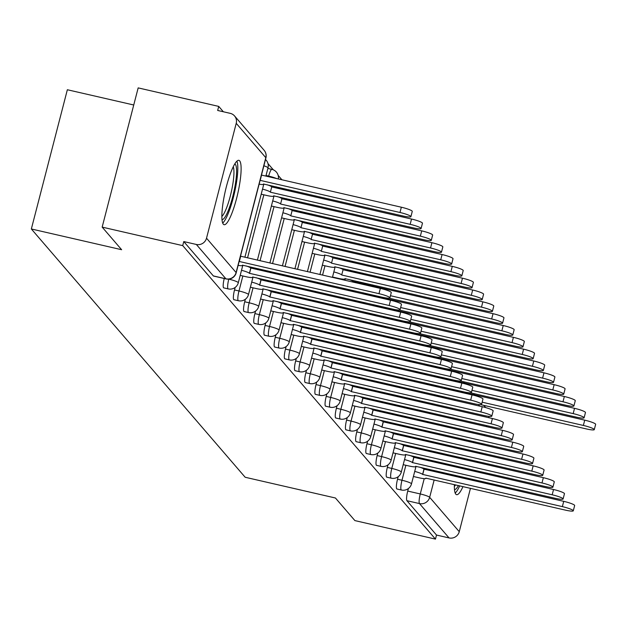 <?xml version="1.0" encoding="UTF-8"?>
<svg xmlns="http://www.w3.org/2000/svg" width="627" height="627" viewBox="0 0 627 627"><rect width="100%" height="100%" fill="white"/><g stroke="black" fill="none" stroke-linecap="round" stroke-linejoin="round"><path stroke-width="0.94" d="M398.184 476.716L397.534 479.232A8.464 1.63 102.9 0 0 396.734 488.864A8.464 1.63 102.9 0 0 396.938 488.997A8.464 1.63 102.9 0 0 397.181 488.974M387.995 464.881L387.345 467.405A8.464 1.63 102.9 0 0 386.553 477.037A8.464 1.63 102.9 0 0 386.757 477.171A8.464 1.63 102.9 0 0 386.992 477.139M377.807 453.055L377.156 455.57A8.464 1.63 102.9 0 0 376.365 465.21A8.464 1.63 102.9 0 0 376.568 465.336A8.464 1.63 102.9 0 0 376.803 465.312M367.618 441.22L366.967 443.744A8.464 1.63 102.9 0 0 366.176 453.376A8.464 1.63 102.9 0 0 366.38 453.509A8.464 1.63 102.9 0 0 366.623 453.478M357.429 429.393L356.779 431.909A8.464 1.63 102.9 0 0 355.987 441.549A8.464 1.63 102.9 0 0 356.191 441.682A8.464 1.63 102.9 0 0 356.434 441.651M347.24 417.558L346.59 420.082A8.464 1.63 102.9 0 0 345.798 429.714A8.464 1.63 102.9 0 0 346.002 429.848A8.464 1.63 102.9 0 0 346.245 429.816M337.052 405.732L336.401 408.248A8.464 1.63 102.9 0 0 335.61 417.888A8.464 1.63 102.9 0 0 335.813 418.021A8.464 1.63 102.9 0 0 336.056 417.99M326.871 393.905L326.212 396.421A8.464 1.63 102.9 0 0 325.421 406.053A8.464 1.63 102.9 0 0 325.625 406.186A8.464 1.63 102.9 0 0 325.868 406.155M316.682 382.07L316.032 384.586A8.464 1.63 102.9 0 0 315.232 394.226A8.464 1.63 102.9 0 0 315.436 394.359A8.464 1.63 102.9 0 0 315.679 394.328M306.493 370.243L305.843 372.759A8.464 1.63 102.9 0 0 305.043 382.392A8.464 1.63 102.9 0 0 305.247 382.525A8.464 1.63 102.9 0 0 305.49 382.494M296.305 358.409L295.654 360.933A8.464 1.63 102.9 0 0 294.862 370.565A8.464 1.63 102.9 0 0 295.066 370.698A8.464 1.63 102.9 0 0 295.301 370.667M286.116 346.582L285.465 349.098A8.464 1.63 102.9 0 0 284.674 358.73A8.464 1.63 102.9 0 0 284.877 358.863A8.464 1.63 102.9 0 0 285.113 358.832M275.927 334.747L275.277 337.271A8.464 1.63 102.9 0 0 274.485 346.903A8.464 1.63 102.9 0 0 274.689 347.037A8.464 1.63 102.9 0 0 274.924 347.005M265.738 322.921L265.088 325.437A8.464 1.63 102.9 0 0 264.296 335.069A8.464 1.63 102.9 0 0 264.5 335.202A8.464 1.63 102.9 0 0 264.743 335.171M255.55 311.086L254.899 313.61A8.464 1.63 102.9 0 0 254.107 323.242A8.464 1.63 102.9 0 0 254.311 323.375A8.464 1.63 102.9 0 0 254.554 323.344M245.361 299.259L244.71 301.775A8.464 1.63 102.9 0 0 243.919 311.415A8.464 1.63 102.9 0 0 244.122 311.541A8.464 1.63 102.9 0 0 244.365 311.517M235.18 287.425L234.522 289.948A8.464 1.63 102.9 0 0 233.73 299.581A8.464 1.63 102.9 0 0 233.934 299.714A8.464 1.63 102.9 0 0 234.177 299.682M224.239 278.506A8.464 1.63 102.9 0 0 223.541 287.754A8.464 1.63 102.9 0 0 223.745 287.879A8.464 1.63 102.9 0 0 223.988 287.856M239.679 160.849A33.019 6.348 102.9 0 0 238.887 160.332A33.019 6.348 102.9 0 0 225.838 188.837A33.019 6.348 102.9 0 0 223.306 224.168A33.019 6.348 102.9 0 0 224.098 224.685A33.019 6.348 102.9 0 0 237.147 196.188A33.019 6.348 102.9 0 0 239.679 160.849M469.427 431.125A33.019 6.348 102.9 0 0 468.588 432.034M464.505 439.488A33.019 6.348 102.9 0 0 464.09 440.491M461.292 448.234A33.019 6.348 102.9 0 0 460.97 449.261M458.745 457.138A33.019 6.348 102.9 0 0 458.486 458.18M456.707 466.159A33.019 6.348 102.9 0 0 456.503 467.217M455.186 475.297A33.019 6.348 102.9 0 0 455.045 476.371M454.371 484.6A33.019 6.348 102.9 0 0 455.798 494.147A33.019 6.348 102.9 0 0 456.589 494.664A33.019 6.348 102.9 0 0 462.985 486.583M444.919 369.06L444.371 368.417M434.73 357.225L434.182 356.591M424.542 345.399L423.993 344.756M414.353 333.564L413.804 332.929M404.164 321.737L403.616 321.095M393.983 309.91L393.427 309.268M383.795 298.076L383.238 297.433M373.606 286.249L372.422 284.877M363.417 274.414L362.234 273.043M353.228 262.588L352.045 261.216M343.04 250.753L341.856 249.381M332.851 238.926L331.667 237.555M322.662 227.092L321.486 225.72M312.473 215.265L311.298 213.893M302.292 203.43L301.109 202.059M292.104 191.603L290.92 190.232M281.915 179.769L278.169 175.427M273.372 169.854L267.98 163.592M223.345 111.763L218.729 106.402L217.679 110.462L230.227 113.346A8.464 8.229 -40.7 0 1 236.222 123.323L206.518 238.189L236.105 272.549L265.809 157.675L236.222 123.323M133.747 104.999L67.355 89.747L31.35 228.973L121.622 249.711L102.162 227.115L182.723 245.627L435.459 539.11L354.898 520.598L335.437 498.003L245.165 477.257L31.35 228.973M102.162 227.115L138.167 87.89L218.729 106.402M465.971 478.879A33.019 6.348 102.9 0 0 466.316 477.86M468.659 470.007A33.019 6.348 102.9 0 0 468.933 468.972M470.814 461.017A33.019 6.348 102.9 0 0 471.034 459.967M472.476 451.91A33.019 6.348 102.9 0 0 472.633 450.844M473.495 442.654A33.019 6.348 102.9 0 0 473.557 441.565M473.134 433.077A33.019 6.348 102.9 0 0 472.782 431.893M470.469 488.3L459.254 531.68A8.464 8.229 139.3 0 1 449.057 537.935L436.51 535.05L406.923 500.699A8.464 1.63 -77.1 0 1 407.722 491.066L408.373 488.543M489.06 416.391A8.464 8.229 139.3 0 1 488.966 416.806L488.739 417.684M486.685 425.6L486.419 426.642M484.373 434.558L484.099 435.6M482.053 443.516L481.787 444.559M479.741 452.475L479.467 453.517M477.421 461.433L477.155 462.467M475.109 470.391L474.835 471.426M472.789 479.349L472.523 480.384M436.51 535.05L435.459 539.11M226.371 278.897A8.464 1.63 -77.1 0 1 226.112 278.937A8.464 1.63 -77.1 0 1 225.908 278.803L196.322 244.452L183.774 241.567L182.723 245.627M196.322 244.452A8.464 8.229 -40.7 0 0 206.518 238.189M183.774 241.567L213.352 275.919A8.464 1.63 102.9 0 0 213.556 276.052A8.464 1.63 102.9 0 0 213.799 276.021M238.127 265.346A8.464 1.16 -165.5 0 0 242.524 265.44A8.464 1.16 -165.5 0 0 242.422 265.182L381.984 297.159A9.734 1.34 -165.5 0 0 389.908 297.856A9.734 1.34 -165.5 0 0 378.982 293.671L239.224 261.467A8.464 1.16 -165.5 0 0 239.153 261.396M240.517 256.114A8.464 1.16 14.5 0 1 240.588 256.192L380.346 288.396A9.734 1.34 14.5 0 1 391.272 292.574L389.908 297.856M239.318 261.577L240.682 256.302M261.514 174.933A8.464 1.16 14.5 0 1 261.577 175.011L260.213 180.286A8.464 1.16 -165.5 0 0 260.15 180.215M259.123 184.166A8.464 1.16 -165.5 0 0 263.512 184.26A8.464 1.16 -165.5 0 0 263.418 184.001L402.981 215.978A9.734 1.34 -165.5 0 0 410.904 216.676A9.734 1.34 -165.5 0 0 399.979 212.49L260.315 180.396M261.678 175.121L401.343 207.216A9.734 1.34 14.5 0 1 412.268 211.393L410.904 216.676M240.204 275.378L245.815 276.672A8.464 1.16 -165.5 0 0 252.705 277.275A8.464 1.16 -165.5 0 0 252.61 277.016L392.173 308.993A9.734 1.34 -165.5 0 0 400.097 309.683A9.734 1.34 -165.5 0 0 389.171 305.506L249.405 273.294A8.464 1.16 -165.5 0 0 241.52 270.292M246.113 265.942A8.464 1.16 14.5 0 1 250.776 268.019L390.535 300.223A9.734 1.34 14.5 0 1 401.46 304.408L400.097 309.683M249.507 273.411L250.871 268.137M250.392 287.213L256.004 288.498A8.464 1.16 -165.5 0 0 262.893 289.102A8.464 1.16 -165.5 0 0 262.799 288.843L402.362 320.82A9.734 1.34 -165.5 0 0 410.285 321.518A9.734 1.34 -165.5 0 0 399.36 317.333L259.594 285.128A8.464 1.16 -165.5 0 0 251.709 282.119M256.294 277.769A8.464 1.16 14.5 0 1 260.957 279.854L400.724 312.058A9.734 1.34 14.5 0 1 411.649 316.235L410.285 321.518M259.696 285.238L261.059 279.963M234.788 163.96A28.568 5.494 -77.1 0 1 235.83 180.999A28.568 5.494 -77.1 0 1 228.526 209.896A28.568 5.494 -77.1 0 1 221.989 219.638M221.848 216.448A26.452 5.087 102.9 0 0 226.488 208.093A26.452 5.087 102.9 0 0 233.268 166.766M222.687 223.071A32.808 6.309 102.9 0 0 228.573 212.584A32.808 6.309 102.9 0 0 236.912 161.178M469.09 440.538A28.568 5.494 -77.1 0 1 469.09 441.643M468.463 449.888A28.568 5.494 -77.1 0 1 468.33 450.954M466.958 459.027A28.568 5.494 -77.1 0 1 466.739 460.077M464.85 468.032A28.568 5.494 -77.1 0 1 464.568 469.067M462.13 476.896A28.568 5.494 -77.1 0 1 461.77 477.915M459.262 477.335A26.452 5.087 102.9 0 0 459.638 476.324M462.138 468.51A26.452 5.087 102.9 0 0 462.42 467.476M464.317 459.52A26.452 5.087 102.9 0 0 464.529 458.47M465.861 450.39A26.452 5.087 102.9 0 0 465.986 449.316M466.433 441.032A26.452 5.087 102.9 0 0 466.37 439.911M455.178 493.049A32.808 6.309 102.9 0 0 459.693 485.823M462.687 478.127A32.808 6.309 102.9 0 0 463.032 477.108M465.375 469.255A32.808 6.309 102.9 0 0 465.657 468.22M467.538 460.265A32.808 6.309 102.9 0 0 467.758 459.215M469.192 451.15A32.808 6.309 102.9 0 0 469.349 450.084M470.203 441.894A32.808 6.309 102.9 0 0 470.266 440.812M469.788 432.309A32.808 6.309 102.9 0 0 469.404 431.149M458.431 485.533A28.568 5.494 -77.1 0 1 454.481 489.609M454.34 486.427A26.452 5.087 102.9 0 0 455.617 484.89M267.102 184.761A8.464 1.16 14.5 0 1 271.765 186.838L270.402 192.113A8.464 1.16 -165.5 0 0 262.517 189.111M261.2 194.198L266.812 195.491A8.464 1.16 -165.5 0 0 273.701 196.094A8.464 1.16 -165.5 0 0 273.607 195.836L413.169 227.813A9.734 1.34 -165.5 0 0 421.093 228.502A9.734 1.34 -165.5 0 0 410.16 224.325L270.503 192.23M271.867 186.956L411.531 219.042A9.734 1.34 14.5 0 1 422.457 223.228L421.093 228.502M277.291 196.588A8.464 1.16 14.5 0 1 281.954 198.673L280.59 203.947A8.464 1.16 -165.5 0 0 272.706 200.938M271.389 206.032L277.001 207.318A8.464 1.16 -165.5 0 0 283.89 207.921A8.464 1.16 -165.5 0 0 283.788 207.662L423.358 239.639A9.734 1.34 -165.5 0 0 431.282 240.337A9.734 1.34 -165.5 0 0 420.349 236.152L280.692 204.057M282.056 198.783L421.72 230.877A9.734 1.34 14.5 0 1 432.646 235.054L431.282 240.337M260.581 299.04L266.193 300.333A8.464 1.16 -165.5 0 0 273.082 300.936A8.464 1.16 -165.5 0 0 272.988 300.67L412.55 332.655A9.734 1.34 -165.5 0 0 420.474 333.345A9.734 1.34 -165.5 0 0 409.549 329.167L269.782 296.955A8.464 1.16 -165.5 0 0 261.898 293.953M266.483 289.603A8.464 1.16 14.5 0 1 271.146 291.68L410.912 323.885A9.734 1.34 14.5 0 1 421.838 328.07L420.474 333.345M269.884 297.073L271.248 291.798M270.77 310.867L276.382 312.16A8.464 1.16 -165.5 0 0 283.271 312.763A8.464 1.16 -165.5 0 0 283.169 312.505L422.739 344.482A9.734 1.34 -165.5 0 0 430.663 345.179A9.734 1.34 -165.5 0 0 419.729 340.994L279.971 308.79A8.464 1.16 -165.5 0 0 272.087 305.78M276.672 301.43A8.464 1.16 14.5 0 1 281.335 303.515L421.101 335.719A9.734 1.34 14.5 0 1 432.027 339.897L430.663 345.179M280.073 308.899L281.437 303.625M280.959 322.701L286.57 323.994A8.464 1.16 -165.5 0 0 293.46 324.59A8.464 1.16 -165.5 0 0 293.358 324.331L432.928 356.316A9.734 1.34 -165.5 0 0 440.852 357.006A9.734 1.34 -165.5 0 0 429.918 352.829L290.16 320.616A8.464 1.16 -165.5 0 0 282.275 317.607M286.86 313.257A8.464 1.16 14.5 0 1 291.524 315.342L431.282 347.546A9.734 1.34 14.5 0 1 442.215 351.731L440.852 357.006M290.262 320.734L291.626 315.459M287.479 208.423A8.464 1.16 14.5 0 1 292.143 210.5L290.779 215.774A8.464 1.16 -165.5 0 0 282.895 212.772M281.578 217.859L287.19 219.152A8.464 1.16 -165.5 0 0 294.079 219.756A8.464 1.16 -165.5 0 0 293.977 219.489L433.547 251.474A9.734 1.34 -165.5 0 0 441.471 252.164A9.734 1.34 -165.5 0 0 430.537 247.986L290.881 215.892M292.245 210.617L431.901 242.704A9.734 1.34 14.5 0 1 442.834 246.889L441.471 252.164M297.668 220.249A8.464 1.16 14.5 0 1 302.332 222.334L300.968 227.609A8.464 1.16 -165.5 0 0 293.083 224.599M291.767 229.686L297.378 230.979A8.464 1.16 -165.5 0 0 304.267 231.582A8.464 1.16 -165.5 0 0 304.166 231.324L443.728 263.301A9.734 1.34 -165.5 0 0 451.652 263.998A9.734 1.34 -165.5 0 0 440.726 259.813L301.062 227.719M302.433 222.444L442.09 254.538A9.734 1.34 14.5 0 1 453.023 258.716L451.652 263.998M307.857 232.076A8.464 1.16 14.5 0 1 312.52 234.161L311.157 239.436A8.464 1.16 -165.5 0 0 303.264 236.426M301.948 241.52L307.567 242.814A8.464 1.16 -165.5 0 0 314.456 243.409A8.464 1.16 -165.5 0 0 314.354 243.151L453.917 275.135A9.734 1.34 -165.5 0 0 461.84 275.825A9.734 1.34 -165.5 0 0 450.915 271.648L311.251 239.553M312.614 234.279L452.279 266.365A9.734 1.34 14.5 0 1 463.204 270.55L461.84 275.825M291.147 334.528L296.759 335.821A8.464 1.16 -165.5 0 0 303.648 336.425A8.464 1.16 -165.5 0 0 303.546 336.166L443.109 368.143A9.734 1.34 -165.5 0 0 451.032 368.841A9.734 1.34 -165.5 0 0 440.107 364.655L300.349 332.451A8.464 1.16 -165.5 0 0 292.464 329.441M297.049 325.092A8.464 1.16 14.5 0 1 301.712 327.169L441.471 359.381A9.734 1.34 14.5 0 1 452.404 363.558L451.032 368.841M300.443 332.561L301.814 327.286M318.046 243.911A8.464 1.16 14.5 0 1 322.709 245.988L321.345 251.27A8.464 1.16 -165.5 0 0 313.453 248.261M312.136 253.347L317.756 254.64A8.464 1.16 -165.5 0 0 324.645 255.244A8.464 1.16 -165.5 0 0 324.543 254.985L464.105 286.962A9.734 1.34 -165.5 0 0 472.029 287.66A9.734 1.34 -165.5 0 0 461.104 283.475L321.439 251.38M322.803 246.105L462.467 278.2A9.734 1.34 14.5 0 1 473.393 282.377L472.029 287.66M301.328 346.363L306.948 347.648A8.464 1.16 -165.5 0 0 313.837 348.251A8.464 1.16 -165.5 0 0 313.735 347.993L453.297 379.978A9.734 1.34 -165.5 0 0 461.221 380.667A9.734 1.34 -165.5 0 0 450.296 376.482L310.537 344.278A8.464 1.16 -165.5 0 0 302.645 341.268M307.238 336.918A8.464 1.16 14.5 0 1 311.901 339.003L451.659 371.208A9.734 1.34 14.5 0 1 462.585 375.393L461.221 380.667M310.631 344.395L311.995 339.113M328.234 255.738A8.464 1.16 14.5 0 1 332.898 257.822L331.534 263.097A8.464 1.16 -165.5 0 0 323.642 260.087M322.325 265.182L327.945 266.467A8.464 1.16 -165.5 0 0 334.834 267.071A8.464 1.16 -165.5 0 0 334.732 266.812L474.294 298.797A9.734 1.34 -165.5 0 0 482.218 299.487A9.734 1.34 -165.5 0 0 471.292 295.301L331.628 263.215M332.992 257.932L472.656 290.027A9.734 1.34 14.5 0 1 483.582 294.212L482.218 299.487M311.517 358.189L317.137 359.483A8.464 1.16 -165.5 0 0 324.026 360.086A8.464 1.16 -165.5 0 0 323.924 359.827L463.486 391.804A9.734 1.34 -165.5 0 0 471.41 392.494A9.734 1.34 -165.5 0 0 460.484 388.317L320.726 356.112A8.464 1.16 -165.5 0 0 312.834 353.103M317.427 348.753A8.464 1.16 14.5 0 1 322.09 350.83L461.848 383.042A9.734 1.34 14.5 0 1 472.774 387.22L471.41 392.494M320.82 356.222L322.184 350.948M338.423 267.572A8.464 1.16 14.5 0 1 343.087 269.649L341.715 274.932A8.464 1.16 -165.5 0 0 333.83 271.922M332.514 277.009L338.125 278.302A8.464 1.16 -165.5 0 0 345.015 278.905A8.464 1.16 -165.5 0 0 344.921 278.647L484.483 310.624A9.734 1.34 -165.5 0 0 492.407 311.313A9.734 1.34 -165.5 0 0 481.481 307.136L341.817 275.041M343.181 269.767L482.845 301.861A9.734 1.34 14.5 0 1 493.77 306.039L492.407 311.313M321.706 370.024L327.325 371.309A8.464 1.16 -165.5 0 0 334.215 371.913A8.464 1.16 -165.5 0 0 334.113 371.654L473.675 403.631A9.734 1.34 -165.5 0 0 481.599 404.329A9.734 1.34 -165.5 0 0 470.673 400.144L330.915 367.939A8.464 1.16 -165.5 0 0 323.023 364.93M327.615 360.58A8.464 1.16 14.5 0 1 332.279 362.665L472.037 394.869A9.734 1.34 14.5 0 1 482.962 399.054L481.599 404.329M331.009 368.057L332.373 362.774M348.604 279.399A8.464 1.16 14.5 0 1 353.267 281.484L353.22 282.166M342.703 288.843L348.314 290.129A8.464 1.16 -165.5 0 0 354.913 290.936M388.983 298.17L494.672 322.45A9.734 1.34 -165.5 0 0 502.595 323.148A9.734 1.34 -165.5 0 0 491.67 318.963L390.464 295.709M353.369 281.594L493.034 313.688A9.734 1.34 14.5 0 1 503.959 317.873L502.595 323.148M331.895 381.851L337.506 383.144A8.464 1.16 -165.5 0 0 344.395 383.748A8.464 1.16 -165.5 0 0 344.301 383.489L483.864 415.466A9.734 1.34 -165.5 0 0 491.787 416.156A9.734 1.34 -165.5 0 0 480.862 411.978L341.096 379.774A8.464 1.16 -165.5 0 0 333.211 376.764M337.804 372.414A8.464 1.16 14.5 0 1 342.467 374.491L482.226 406.704A9.734 1.34 14.5 0 1 493.151 410.881L491.787 416.156M341.198 379.884L342.561 374.609M362.547 292.691A8.464 1.16 14.5 0 1 363.456 293.311L363.409 293.992M352.891 300.67L358.503 301.963A8.464 1.16 -165.5 0 0 365.094 302.77M399.172 309.997L504.86 334.285A9.734 1.34 -165.5 0 0 512.784 334.975A9.734 1.34 -165.5 0 0 501.859 330.797L400.653 307.543M363.558 293.428L503.222 325.523A9.734 1.34 14.5 0 1 514.148 329.7L512.784 334.975M342.083 393.685L347.695 394.971A8.464 1.16 -165.5 0 0 354.584 395.574A8.464 1.16 -165.5 0 0 354.49 395.316L494.052 427.293A9.734 1.34 -165.5 0 0 501.976 427.99A9.734 1.34 -165.5 0 0 491.051 423.805L351.285 391.601A8.464 1.16 -165.5 0 0 343.4 388.591M347.985 384.241A8.464 1.16 14.5 0 1 352.656 386.326L492.414 418.53A9.734 1.34 14.5 0 1 503.34 422.716L501.976 427.99M351.386 391.718L352.75 386.436M372.736 304.526A8.464 1.16 14.5 0 1 373.645 305.145L373.598 305.827M363.08 312.505L368.692 313.79A8.464 1.16 -165.5 0 0 375.283 314.597M409.36 321.831L515.049 346.112A9.734 1.34 -165.5 0 0 522.973 346.809A9.734 1.34 -165.5 0 0 512.04 342.624L410.842 319.37M373.747 305.255L513.411 337.35A9.734 1.34 14.5 0 1 524.337 341.535L522.973 346.809M352.272 405.512L357.884 406.805A8.464 1.16 -165.5 0 0 364.773 407.409A8.464 1.16 -165.5 0 0 364.679 407.15L504.241 439.127A9.734 1.34 -165.5 0 0 512.165 439.817A9.734 1.34 -165.5 0 0 501.239 435.64L361.473 403.435A8.464 1.16 -165.5 0 0 353.589 400.426M358.174 396.076A8.464 1.16 14.5 0 1 362.837 398.153L502.603 430.357A9.734 1.34 14.5 0 1 513.529 434.542L512.165 439.817M361.575 403.545L362.939 398.27M382.925 316.353A8.464 1.16 14.5 0 1 383.834 316.972L383.787 317.654M373.269 324.331L378.88 325.625A8.464 1.16 -165.5 0 0 385.472 326.432M419.549 333.658L525.238 357.946A9.734 1.34 -165.5 0 0 533.162 358.636A9.734 1.34 -165.5 0 0 522.228 354.459L421.023 331.205M383.936 317.09L523.592 349.176A9.734 1.34 14.5 0 1 534.525 353.362L533.162 358.636M362.461 417.347L368.073 418.632A8.464 1.16 -165.5 0 0 374.962 419.236A8.464 1.16 -165.5 0 0 374.86 418.977L514.43 450.954A9.734 1.34 -165.5 0 0 522.354 451.652A9.734 1.34 -165.5 0 0 511.42 447.466L371.662 415.262A8.464 1.16 -165.5 0 0 363.778 412.252M368.362 407.903A8.464 1.16 14.5 0 1 373.026 409.987L512.792 442.192A9.734 1.34 14.5 0 1 523.717 446.377L522.354 451.652M371.764 415.38L373.128 410.097M393.113 328.187A8.464 1.16 14.5 0 1 394.022 328.807L393.975 329.488M383.458 336.166L389.069 337.451A8.464 1.16 -165.5 0 0 395.661 338.259M429.738 345.493L535.419 369.773A9.734 1.34 -165.5 0 0 543.343 370.471A9.734 1.34 -165.5 0 0 532.417 366.286L431.211 343.032M394.124 328.916L533.781 361.011A9.734 1.34 14.5 0 1 544.714 365.196L543.343 370.471M372.65 429.174L378.261 430.467A8.464 1.16 -165.5 0 0 385.15 431.07A8.464 1.16 -165.5 0 0 385.049 430.812L524.619 462.789A9.734 1.34 -165.5 0 0 532.542 463.478A9.734 1.34 -165.5 0 0 521.609 459.301L381.851 427.089A8.464 1.16 -165.5 0 0 373.966 424.087M378.551 419.737A8.464 1.16 14.5 0 1 383.215 421.814L522.973 454.019A9.734 1.34 14.5 0 1 533.906 458.204L532.542 463.478M381.953 427.206L383.316 421.932M403.302 340.014A8.464 1.16 14.5 0 1 404.211 340.633L404.164 341.315M393.638 347.993L399.258 349.286A8.464 1.16 -165.5 0 0 405.849 350.093M439.927 357.319L545.608 381.608A9.734 1.34 -165.5 0 0 553.531 382.298A9.734 1.34 -165.5 0 0 542.606 378.12L441.4 354.866M404.305 340.751L543.97 372.838A9.734 1.34 14.5 0 1 554.895 377.023L553.531 382.298M382.838 441.008L388.45 442.294A8.464 1.16 -165.5 0 0 395.339 442.897A8.464 1.16 -165.5 0 0 395.237 442.638L534.807 474.615A9.734 1.34 -165.5 0 0 542.723 475.313A9.734 1.34 -165.5 0 0 531.798 471.128L392.04 438.924A8.464 1.16 -165.5 0 0 384.155 435.914M388.74 431.564A8.464 1.16 14.5 0 1 393.403 433.649L533.162 465.853A9.734 1.34 14.5 0 1 544.095 470.031L542.723 475.313M392.134 439.033L393.505 433.759M413.491 351.849A8.464 1.16 14.5 0 1 414.4 352.468L414.353 353.142M403.827 359.827L409.447 361.113A8.464 1.16 -165.5 0 0 416.038 361.92M450.115 369.154L555.796 393.435A9.734 1.34 -165.5 0 0 563.72 394.132A9.734 1.34 -165.5 0 0 552.795 389.947L451.589 366.693M414.494 352.578L554.158 384.672A9.734 1.34 14.5 0 1 565.084 388.85L563.72 394.132M393.019 452.835L398.639 454.128A8.464 1.16 -165.5 0 0 405.528 454.732A8.464 1.16 -165.5 0 0 405.426 454.473L544.988 486.45A9.734 1.34 -165.5 0 0 552.912 487.14A9.734 1.34 -165.5 0 0 541.987 482.962L402.228 450.75A8.464 1.16 -165.5 0 0 394.336 447.749M398.929 443.399A8.464 1.16 14.5 0 1 403.592 445.476L543.35 477.68A9.734 1.34 14.5 0 1 554.276 481.865L552.912 487.14M402.322 450.868L403.686 445.593M423.68 363.676A8.464 1.16 14.5 0 1 424.589 364.295L424.542 364.977M414.016 371.654L419.635 372.947A8.464 1.16 -165.5 0 0 426.227 373.755M460.304 380.981L565.985 405.269A9.734 1.34 -165.5 0 0 573.909 405.959A9.734 1.34 -165.5 0 0 562.983 401.782L461.778 378.52M424.683 364.412L564.347 396.499A9.734 1.34 14.5 0 1 575.272 400.684L573.909 405.959M403.208 464.67L408.828 465.955A8.464 1.16 -165.5 0 0 415.717 466.559A8.464 1.16 -165.5 0 0 415.615 466.3L555.177 498.277A9.734 1.34 -165.5 0 0 563.101 498.974A9.734 1.34 -165.5 0 0 552.175 494.789L412.417 462.585A8.464 1.16 -165.5 0 0 404.525 459.575M409.117 455.226A8.464 1.16 14.5 0 1 413.781 457.31L553.539 489.515A9.734 1.34 14.5 0 1 564.465 493.692L563.101 498.974M412.511 462.695L413.875 457.42M433.86 375.51A8.464 1.16 14.5 0 1 434.777 376.129L434.723 376.803M424.205 383.489L429.816 384.774A8.464 1.16 -165.5 0 0 436.416 385.581M470.485 392.815L576.174 417.096A9.734 1.34 -165.5 0 0 584.098 417.794A9.734 1.34 -165.5 0 0 573.172 413.608L471.966 390.355M434.872 376.239L574.536 408.334A9.734 1.34 14.5 0 1 585.461 412.511L584.098 417.794M413.397 476.496L419.016 477.79A8.464 1.16 -165.5 0 0 425.905 478.393A8.464 1.16 -165.5 0 0 425.804 478.127L565.366 510.112A9.734 1.34 -165.5 0 0 573.29 510.801A9.734 1.34 -165.5 0 0 562.364 506.624L422.606 474.412A8.464 1.16 -165.5 0 0 414.713 471.41M419.306 467.06A8.464 1.16 14.5 0 1 423.97 469.137L563.728 501.341A9.734 1.34 14.5 0 1 574.653 505.527L573.29 510.801M422.7 474.529L424.064 469.255M444.049 387.337A8.464 1.16 14.5 0 1 444.966 387.956L444.911 388.638M434.393 395.316L440.005 396.609A8.464 1.16 -165.5 0 0 446.604 397.416M480.674 404.642L586.363 428.931A9.734 1.34 -165.5 0 0 594.286 429.62A9.734 1.34 -165.5 0 0 583.361 425.443L482.155 402.181M445.06 388.074L584.725 420.161A9.734 1.34 14.5 0 1 595.65 424.346L594.286 429.62M396.938 488.997L401.398 490.024A8.464 1.63 -77.1 0 1 401.194 489.891A8.464 1.63 -77.1 0 1 401.985 480.258L405.857 465.273M397.534 479.232L401.985 480.258A8.464 1.16 14.5 0 1 411.39 483.636A8.464 1.16 -165.5 0 1 411.484 483.895L416.038 466.308M386.757 477.171L391.209 478.189A8.464 1.63 -77.1 0 1 391.005 478.064A8.464 1.63 -77.1 0 1 391.797 468.424L395.668 453.446M387.345 467.405L391.797 468.424A8.464 1.16 14.5 0 1 401.202 471.802A8.464 1.16 -165.5 0 1 401.296 472.06L405.849 454.473M376.568 465.336L381.02 466.363A8.464 1.63 -77.1 0 1 380.816 466.229A8.464 1.63 -77.1 0 1 381.608 456.597L385.48 441.612M377.156 455.57L381.608 456.597A8.464 1.16 14.5 0 1 391.013 459.975A8.464 1.16 -165.5 0 1 391.107 460.234L395.661 442.646M366.38 453.509L370.831 454.536A8.464 1.63 -77.1 0 1 370.628 454.403A8.464 1.63 -77.1 0 1 371.419 444.762L375.299 429.785M366.967 443.744L371.419 444.762A8.464 1.16 14.5 0 1 380.824 448.14A8.464 1.16 -165.5 0 1 380.926 448.399L385.472 430.812M356.191 441.682L360.643 442.701A8.464 1.63 -77.1 0 1 360.439 442.568A8.464 1.63 -77.1 0 1 361.23 432.936L365.11 417.95M356.779 431.909L361.23 432.936A8.464 1.16 14.5 0 1 370.635 436.314A8.464 1.16 -165.5 0 1 370.737 436.572L375.283 418.985M346.002 429.848L350.454 430.874A8.464 1.63 -77.1 0 1 350.25 430.741A8.464 1.63 -77.1 0 1 351.042 421.101L354.921 406.124M346.59 420.082L351.042 421.101A8.464 1.16 14.5 0 1 360.447 424.479A8.464 1.16 -165.5 0 1 360.549 424.738L365.094 407.15M335.813 418.021L340.265 419.04A8.464 1.63 -77.1 0 1 340.061 418.907A8.464 1.63 -77.1 0 1 340.861 409.274L344.732 394.289M336.401 408.248L340.861 409.274A8.464 1.16 14.5 0 1 350.258 412.652A8.464 1.16 -165.5 0 1 350.36 412.911L354.906 395.323M325.625 406.186L330.076 407.213A8.464 1.63 -77.1 0 1 329.873 407.08A8.464 1.63 -77.1 0 1 330.672 397.44L334.544 382.462M326.212 396.421L330.672 397.44A8.464 1.16 14.5 0 1 340.069 400.818A8.464 1.16 -165.5 0 1 340.171 401.076L344.717 383.489M315.436 394.359L319.888 395.378A8.464 1.63 -77.1 0 1 319.684 395.245A8.464 1.63 -77.1 0 1 320.483 385.613L324.355 370.628M316.032 384.586L320.483 385.613A8.464 1.16 14.5 0 1 329.88 388.991A8.464 1.16 -165.5 0 1 329.982 389.249L334.528 371.662M305.247 382.525L309.707 383.552A8.464 1.63 -77.1 0 1 309.503 383.418A8.464 1.63 -77.1 0 1 310.294 373.786L314.166 358.801M305.843 372.759L310.294 373.786A8.464 1.16 14.5 0 1 319.699 377.156A8.464 1.16 -165.5 0 1 319.794 377.415L324.347 359.827M295.066 370.698L299.518 371.717A8.464 1.63 -77.1 0 1 299.314 371.584A8.464 1.63 -77.1 0 1 300.106 361.951L303.977 346.974M295.654 360.933L300.106 361.951A8.464 1.16 14.5 0 1 309.511 365.329A8.464 1.16 -165.5 0 1 309.605 365.588L314.158 348.001M284.877 358.863L289.329 359.89A8.464 1.63 -77.1 0 1 289.125 359.757A8.464 1.63 -77.1 0 1 289.917 350.125L293.789 335.139M285.465 349.098L289.917 350.125A8.464 1.16 14.5 0 1 299.322 353.495A8.464 1.16 -165.5 0 1 299.416 353.761L303.97 336.174M274.689 347.037L279.14 348.056A8.464 1.63 -77.1 0 1 278.937 347.922A8.464 1.63 -77.1 0 1 279.728 338.29L283.608 323.313M275.277 337.271L279.728 338.29A8.464 1.16 14.5 0 1 289.133 341.668A8.464 1.16 -165.5 0 1 289.235 341.927L293.781 324.339M264.5 335.202L268.952 336.229A8.464 1.63 -77.1 0 1 268.748 336.096A8.464 1.63 -77.1 0 1 269.539 326.463L273.419 311.478M265.088 325.437L269.539 326.463A8.464 1.16 14.5 0 1 278.944 329.841A8.464 1.16 -165.5 0 1 279.046 330.1L283.592 312.512M254.311 323.375L258.763 324.394A8.464 1.63 -77.1 0 1 258.559 324.269A8.464 1.63 -77.1 0 1 259.351 314.629L263.23 299.651M254.899 313.61L259.351 314.629A8.464 1.16 14.5 0 1 268.756 318.007A8.464 1.16 -165.5 0 1 268.858 318.265L273.403 300.678M244.122 311.541L248.574 312.567A8.464 1.63 -77.1 0 1 248.37 312.434A8.464 1.63 -77.1 0 1 249.162 302.802L253.042 287.817M244.71 301.775L249.162 302.802A8.464 1.16 14.5 0 1 258.567 306.18A8.464 1.16 -165.5 0 1 258.669 306.438L263.215 288.851M233.934 299.714L238.385 300.733A8.464 1.63 -77.1 0 1 238.182 300.607A8.464 1.63 -77.1 0 1 238.981 290.967L242.853 275.99M234.522 289.948L238.981 290.967A8.464 1.16 14.5 0 1 248.378 294.345A8.464 1.16 -165.5 0 1 248.48 294.604L253.026 277.016M223.745 287.879L228.197 288.906A8.464 1.63 -77.1 0 1 227.993 288.773A8.464 1.63 -77.1 0 1 228.792 279.14L228.8 279.117M228.714 279.125L228.792 279.14A8.464 1.16 14.5 0 1 238.189 282.518A8.464 1.16 -165.5 0 1 238.291 282.777L242.837 265.19M407.722 491.066L420.27 493.951L424.228 478.652M426.509 469.811L426.775 468.777M428.829 460.853L429.095 459.818M431.141 451.902L431.415 450.86M433.461 442.944L433.727 441.902M435.773 433.986L436.047 432.943M438.093 425.028L438.359 423.985M440.413 416.069L440.679 415.035M442.725 407.111L442.991 406.077M445.045 398.153L445.217 397.471M447.506 388.63L447.623 388.16M449.818 379.672L449.943 379.202M457.326 390.386L457.201 390.864M455.014 399.344L454.74 400.387M452.694 408.302L452.428 409.345M450.374 417.261L450.108 418.295M448.062 426.219L447.796 427.253M445.742 435.177L445.476 436.212M443.43 444.128L443.156 445.17M441.11 453.086L440.844 454.128M438.798 462.044L438.524 463.087M436.478 471.002L436.212 472.045M434.158 479.961L429.667 497.321L459.254 531.68M488.966 416.806L488.551 416.336M479.773 406.139L478.362 404.501M468.941 393.56L468.181 392.674M410.544 447.169L410.81 446.126M412.856 438.21L413.13 437.168M415.176 429.252L415.442 428.21M417.488 420.294L417.762 419.251M419.808 411.336L420.074 410.301M422.128 402.377L422.394 401.343M424.44 393.419L424.706 392.384M431.541 365.988L431.658 365.51M400.355 435.334L400.622 434.292M402.667 426.376L402.942 425.341M404.987 417.417L405.254 416.383M407.307 408.467L407.574 407.425M409.619 399.509L409.886 398.466M411.939 390.55L412.205 389.508M414.251 381.592L414.525 380.55M421.352 354.153L421.469 353.683M390.166 423.507L390.433 422.465M392.486 414.549L392.753 413.507M394.798 405.591L395.065 404.548M397.118 396.632L397.385 395.59M399.43 387.674L399.705 386.64M401.75 378.716L402.017 377.681M404.062 369.758L404.337 368.723M411.163 342.326L411.281 341.848M379.978 411.673L380.244 410.638M382.298 402.714L382.564 401.68M384.61 393.756L384.884 392.721M386.93 384.806L387.196 383.763M389.242 375.847L389.516 374.805M391.561 366.889L391.828 365.847M393.874 357.931L394.148 356.888M400.974 330.492L401.092 330.021M369.789 399.846L370.063 398.803M372.109 390.887L372.375 389.845M374.421 381.929L374.695 380.887M376.741 372.971L377.007 371.936M379.053 364.013L379.327 362.978M381.373 355.054L381.639 354.02M383.693 346.104L383.959 345.062M390.786 318.665L390.911 318.187M359.6 388.011L359.874 386.977M361.92 379.053L362.187 378.018M364.232 370.102L364.506 369.06M366.552 361.144L366.819 360.102M368.872 352.186L369.138 351.144M371.184 343.228L371.45 342.185M373.504 334.269L373.77 333.235M380.597 306.83L380.722 306.36M349.411 376.184L349.686 375.142M351.731 367.226L351.998 366.184M354.051 358.268L354.318 357.225M356.363 349.31L356.63 348.275M358.683 340.351L358.95 339.317M360.995 331.393L361.27 330.358M363.315 322.443L363.582 321.4M370.408 295.003L370.533 294.525M339.231 364.35L339.497 363.315M341.543 355.391L341.809 354.357M343.862 346.441L344.129 345.399M346.175 337.483L346.449 336.44M348.494 328.524L348.761 327.482M350.806 319.566L351.081 318.524M353.126 310.608L353.393 309.573M360.219 283.169L360.376 282.573A8.464 1.63 -77.1 0 1 360.494 282.134M357.727 281.962L360.376 282.573A8.464 1.16 -165.5 0 1 368.167 284.995M329.042 352.523L329.308 351.481M331.354 343.565L331.628 342.522M333.674 334.606L333.94 333.572M335.986 325.648L336.26 324.614M338.306 316.69L338.572 315.655M340.618 307.739L340.892 306.697M342.938 298.781L343.204 297.739M350.031 271.342L350.187 270.739A8.464 1.63 -77.1 0 1 350.305 270.3M347.538 270.135L350.187 270.739A8.464 1.16 -165.5 0 1 357.978 273.168M318.853 340.688L319.119 339.654M321.165 331.738L321.439 330.695M323.485 322.78L323.751 321.737M325.797 313.821L326.071 312.779M328.117 304.863L328.383 303.821M330.437 295.905L330.703 294.862M332.749 286.947L333.015 285.912M339.85 259.507L339.999 258.912A8.464 1.63 -77.1 0 1 340.116 258.473M337.35 258.3L339.999 258.912A8.464 1.16 -165.5 0 1 347.789 261.334M308.664 328.861L308.931 327.819M310.976 319.903L311.251 318.861M313.296 310.945L313.563 309.91M315.616 301.987L315.883 300.952M317.928 293.028L318.195 291.994M320.248 284.078L320.515 283.036M322.56 275.12L324.974 265.793M329.661 247.681L329.81 247.077A8.464 1.63 -77.1 0 1 329.927 246.638M327.169 246.474L329.81 247.077A8.464 1.16 -165.5 0 1 337.6 249.507M298.476 317.027L298.742 315.992M300.795 308.076L301.062 307.034M303.107 299.118L303.374 298.076M305.427 290.16L305.694 289.118M307.739 281.202L308.014 280.159M310.059 272.243L314.785 253.959M319.472 235.846L319.621 235.25A8.464 1.63 -77.1 0 1 319.739 234.811M316.98 234.639L319.621 235.25A8.464 1.16 -165.5 0 1 327.412 237.672M288.287 305.2L288.553 304.158M290.607 296.242L290.873 295.207M292.919 287.284L293.185 286.249M295.239 278.325L295.505 277.291M297.551 269.375L304.597 242.132M309.283 224.019L309.44 223.424A8.464 1.63 -77.1 0 1 309.55 222.977M306.791 222.812L309.44 223.424A8.464 1.16 -165.5 0 1 317.231 225.845M278.098 293.365L278.364 292.331M280.418 284.415L280.684 283.373M282.73 275.457L283.004 274.414M285.05 266.499L294.408 230.297M299.095 212.185L299.251 211.589A8.464 1.63 -77.1 0 1 299.369 211.15M296.602 210.978L299.251 211.589A8.464 1.16 -165.5 0 1 307.042 214.011M267.909 281.539L268.184 280.496M270.229 272.58L270.496 271.546M272.541 263.622L284.219 218.47M288.906 200.358L289.063 199.762A8.464 1.63 -77.1 0 1 289.18 199.323M286.414 199.151L289.063 199.762A8.464 1.16 -165.5 0 1 296.853 202.184M257.721 269.712L257.995 268.669M260.04 260.754L274.038 206.636M278.717 188.531L278.874 187.928A8.464 1.63 -77.1 0 1 278.991 187.489M276.225 187.324L278.874 187.928A8.464 1.16 -165.5 0 1 286.664 190.349M247.54 257.877L263.849 194.809M268.528 176.696L268.685 176.101A8.464 1.63 -77.1 0 1 271.891 169.368L267.862 168.436M266.036 175.489L268.685 176.101A8.464 1.16 -165.5 0 1 276.476 178.523M265.495 159.517A8.464 8.464 0 0 1 268.003 167.903A8.464 1.16 -165.5 0 0 267.901 167.644A8.464 1.16 -165.5 0 0 263.881 165.779M378.355 296.83A8.464 1.16 -165.5 0 0 374.405 295.419M388.544 308.656A8.464 1.16 -165.5 0 0 384.586 307.246M398.733 320.491A8.464 1.16 -165.5 0 0 394.775 319.08M408.922 332.318A8.464 1.16 -165.5 0 0 404.964 330.907M419.102 344.152A8.464 1.16 -165.5 0 0 415.152 342.742M429.291 355.979A8.464 1.16 -165.5 0 0 425.341 354.568M439.48 367.806A8.464 1.16 -165.5 0 0 435.53 366.403M213.352 275.919L225.908 278.803A8.464 8.229 139.3 0 0 236.105 272.549A8.464 1.16 14.5 0 1 236.199 272.808L265.911 157.933A8.464 8.464 0 0 0 264.124 150.292L234.545 115.94M406.923 500.699L419.479 503.583A8.464 1.63 -77.1 0 1 420.27 493.951A8.464 1.16 -165.5 0 1 429.667 497.321A8.464 8.229 139.3 0 1 419.479 503.583L449.057 537.935M459.505 381.898A8.464 8.229 -40.7 0 0 459.622 380.981M457.765 381.498A8.464 1.16 -165.5 0 0 453.783 380.087M264.124 150.292A8.464 8.229 -40.7 0 1 265.809 157.675A8.464 1.16 14.5 0 1 265.911 157.933M239.224 261.467L240.588 256.192M378.982 293.671L380.346 288.396M261.577 175.011L260.213 180.286M401.343 207.216L399.979 212.49M249.405 273.294L250.776 268.019M389.171 305.506L390.535 300.223M259.594 285.128L260.957 279.854M399.36 317.333L400.724 312.058M271.765 186.838L270.402 192.113M411.531 219.042L410.16 224.325M281.954 198.673L280.59 203.947M421.72 230.877L420.349 236.152M269.782 296.955L271.146 291.68M409.549 329.167L410.912 323.885M279.971 308.79L281.335 303.515M419.729 340.994L421.101 335.719M290.16 320.616L291.524 315.342M429.918 352.829L431.282 347.546M292.143 210.5L290.779 215.774M431.901 242.704L430.537 247.986M302.332 222.334L300.968 227.609M442.09 254.538L440.726 259.813M312.52 234.161L311.157 239.436M452.279 266.365L450.915 271.648M300.349 332.451L301.712 327.169M440.107 364.655L441.471 359.381M322.709 245.988L321.345 251.27M462.467 278.2L461.104 283.475M310.537 344.278L311.901 339.003M450.296 376.482L451.659 371.208M332.898 257.822L331.534 263.097M472.656 290.027L471.292 295.301M320.726 356.112L322.09 350.83M460.484 388.317L461.848 383.042M343.087 269.649L341.715 274.932M482.845 301.861L481.481 307.136M330.915 367.939L332.279 362.665M470.673 400.144L472.037 394.869M353.267 281.484L353.103 282.134M493.034 313.688L491.67 318.963M341.096 379.774L342.467 374.491M480.862 411.978L482.226 406.704M363.456 293.311L363.292 293.969M503.222 325.523L501.859 330.797M351.285 391.601L352.656 386.326M491.051 423.805L492.414 418.53M373.645 305.145L373.48 305.796M513.411 337.35L512.04 342.624M361.473 403.435L362.837 398.153M501.239 435.64L502.603 430.357M383.834 316.972L383.669 317.63M523.592 349.176L522.228 354.459M371.662 415.262L373.026 409.987M511.42 447.466L512.792 442.192M394.022 328.807L393.858 329.457M533.781 361.011L532.417 366.286M381.851 427.089L383.215 421.814M521.609 459.301L522.973 454.019M404.211 340.633L404.039 341.292M543.97 372.838L542.606 378.12M392.04 438.924L393.403 433.649M531.798 471.128L533.162 465.853M414.4 352.468L414.228 353.119M554.158 384.672L552.795 389.947M402.228 450.75L403.592 445.476M541.987 482.962L543.35 477.68M424.589 364.295L424.416 364.945M564.347 396.499L562.983 401.782M412.417 462.585L413.781 457.31M552.175 494.789L553.539 489.515M434.777 376.129L434.605 376.78M574.536 408.334L573.172 413.608M422.606 474.412L423.97 469.137M562.364 506.624L563.728 501.341M444.966 387.956L444.794 388.607M584.725 420.161L583.361 425.443M268.003 167.903L265.879 176.085M263.834 184.009L244.891 257.266M228.197 288.906A8.464 8.464 0 0 0 238.291 282.777M278.349 178.954A8.464 8.464 0 0 0 271.891 169.368M276.342 186.877L276.068 187.92M274.023 195.836L257.391 260.142M255.346 268.058L255.079 269.101M238.385 300.733A8.464 8.464 0 0 0 248.48 294.604M288.538 190.78A8.464 8.464 0 0 0 288.639 189.707M286.531 198.712L286.257 199.747M284.211 207.67L269.9 263.019M267.847 270.935L267.58 271.977M265.534 279.893L265.26 280.927M248.574 312.567A8.464 8.464 0 0 0 258.669 306.438M298.726 202.615A8.464 8.464 0 0 0 298.828 201.533M296.712 210.539L296.446 211.581M294.4 219.497L282.401 265.887M280.355 273.811L280.081 274.845M278.035 282.761L277.769 283.804M275.723 291.72L275.449 292.762M258.763 324.394A8.464 8.464 0 0 0 268.858 318.265M308.915 214.442A8.464 8.464 0 0 0 309.017 213.368M306.901 222.373L306.634 223.408M304.589 231.332L294.909 268.764M292.856 276.679L292.59 277.722M290.544 285.638L290.27 286.68M288.224 294.596L287.958 295.63M285.912 303.554L285.638 304.589M268.952 336.229A8.464 8.464 0 0 0 279.046 330.1M319.104 226.276A8.464 8.464 0 0 0 319.206 225.195M317.09 234.2L316.823 235.243M314.778 243.158L307.41 271.64M305.365 279.556L305.09 280.59M303.045 288.514L302.778 289.549M300.733 297.472L300.458 298.507M298.413 306.423L298.146 307.465M296.093 315.381L295.826 316.423M279.14 348.056A8.464 8.464 0 0 0 289.235 341.927M329.293 238.103A8.464 8.464 0 0 0 329.394 237.03M327.278 246.035L327.012 247.069M324.966 254.993L319.911 274.508M317.865 282.424L317.599 283.467M315.553 291.383L315.279 292.425M313.234 300.341L312.967 301.383M310.914 309.299L310.647 310.341M308.602 318.257L308.335 319.292M306.282 327.216L306.015 328.25M289.329 359.89A8.464 8.464 0 0 0 299.416 353.761M339.481 249.938A8.464 8.464 0 0 0 339.583 248.856M337.467 257.862L337.201 258.904M335.147 266.82L332.42 277.385M330.374 285.301L330.1 286.343M328.054 294.259L327.788 295.293M325.734 303.217L325.468 304.252M323.422 312.175L323.156 313.21M321.102 321.126L320.836 322.168M318.79 330.084L318.516 331.127M316.47 339.042L316.204 340.085M299.518 371.717A8.464 8.464 0 0 0 309.605 365.588M349.662 261.765A8.464 8.464 0 0 0 349.772 260.691M347.656 269.696L347.389 270.731M345.336 278.647L344.921 280.253M342.875 288.177L342.608 289.212M340.555 297.127L340.289 298.17M338.243 306.086L337.977 307.128M335.923 315.044L335.657 316.086M333.611 324.002L333.345 325.045M331.291 332.961L331.025 333.995M328.979 341.919L328.705 342.953M326.659 350.877L326.393 351.912M309.707 383.552A8.464 8.464 0 0 0 319.794 377.415M359.851 273.599A8.464 8.464 0 0 0 359.953 272.518M357.845 281.523L357.57 282.565M355.384 291.046L355.109 292.088M353.064 300.004L352.797 301.046M350.744 308.962L350.477 310.004M348.432 317.92L348.165 318.955M346.112 326.879L345.845 327.913M343.8 335.837L343.525 336.871M341.48 344.787L341.213 345.83M339.168 353.746L338.893 354.788M336.848 362.704L336.581 363.746M319.888 395.378A8.464 8.464 0 0 0 329.982 389.249M370.04 285.426A8.464 8.464 0 0 0 370.142 284.352M367.884 293.922L367.759 294.392M365.565 302.88L365.298 303.915M363.252 311.838L362.986 312.873M360.933 320.789L360.666 321.831M358.62 329.747L358.346 330.79M356.301 338.705L356.034 339.748M353.989 347.664L353.714 348.706M351.669 356.622L351.402 357.656M349.349 365.58L349.082 366.615M347.037 374.538L346.77 375.573M330.076 407.213A8.464 8.464 0 0 0 340.171 401.076M380.228 297.261A8.464 8.464 0 0 0 380.291 296.775M378.073 305.749L377.948 306.227M375.753 314.707L375.487 315.749M373.441 323.665L373.167 324.708M371.121 332.623L370.855 333.658M368.809 341.582L368.535 342.616M366.489 350.54L366.223 351.575M364.169 359.49L363.903 360.533M361.857 368.449L361.591 369.491M359.537 377.407L359.271 378.449M357.225 386.365L356.959 387.408M340.265 419.04A8.464 8.464 0 0 0 350.36 412.911M390.417 309.087A8.464 8.464 0 0 0 390.48 308.602M388.262 317.583L388.137 318.054M385.942 326.542L385.676 327.576M383.63 335.492L383.356 336.534M381.31 344.45L381.044 345.493M378.99 353.409L378.724 354.451M376.678 362.367L376.412 363.409M374.358 371.325L374.092 372.36M372.046 380.283L371.78 381.318M369.726 389.242L369.46 390.276M367.414 398.192L367.14 399.234M350.454 430.874A8.464 8.464 0 0 0 360.549 424.738M400.606 320.922A8.464 8.464 0 0 0 400.669 320.436M398.451 329.41L398.325 329.888M396.131 338.368L395.864 339.411M393.819 347.327L393.544 348.369M391.499 356.285L391.232 357.319M389.179 365.243L388.912 366.278M386.867 374.201L386.6 375.236M384.547 383.152L384.28 384.194M382.235 392.11L381.961 393.153M379.915 401.068L379.648 402.111M377.603 410.027L377.329 411.069M360.643 442.701A8.464 8.464 0 0 0 370.737 436.572M410.795 332.749A8.464 8.464 0 0 0 410.857 332.263M408.639 341.245L408.514 341.715M406.32 350.203L406.053 351.238M404 359.153L403.733 360.196M401.688 368.112L401.421 369.154M399.368 377.07L399.101 378.112M397.056 386.028L396.781 387.071M394.736 394.986L394.469 396.021M392.424 403.945L392.149 404.979M390.104 412.903L389.837 413.938M387.784 421.853L387.517 422.896M370.831 454.536A8.464 8.464 0 0 0 380.926 448.399M420.983 344.584A8.464 8.464 0 0 0 421.046 344.098M418.82 353.072L418.703 353.542M416.508 362.03L416.242 363.072M414.188 370.988L413.922 372.023M411.876 379.946L411.602 380.981M409.556 388.905L409.29 389.939M407.244 397.855L406.97 398.897M404.924 406.813L404.658 407.856M402.605 415.772L402.338 416.814M400.292 424.73L400.026 425.772M397.973 433.688L397.706 434.723M381.02 466.363A8.464 8.464 0 0 0 391.107 460.234M431.172 356.41A8.464 8.464 0 0 0 431.235 355.924M429.009 364.906L428.892 365.376M426.697 373.864L426.423 374.899M424.377 382.815L424.111 383.857M422.065 391.773L421.791 392.815M419.745 400.731L419.479 401.774M417.425 409.69L417.159 410.732M415.113 418.648L414.847 419.682M412.793 427.606L412.527 428.641M410.481 436.557L410.215 437.599M408.161 445.515L407.895 446.557M391.209 478.189A8.464 8.464 0 0 0 401.296 472.06M441.353 368.237A8.464 8.464 0 0 0 441.424 367.751M439.198 376.733L439.08 377.203M436.886 385.691L436.611 386.734M434.566 394.649L434.299 395.684M432.254 403.608L431.979 404.642M429.934 412.566L429.667 413.601M427.614 421.516L427.348 422.559M425.302 430.475L425.035 431.517M422.982 439.433L422.716 440.475M420.67 448.391L420.396 449.434M418.35 457.349L418.084 458.384M401.398 490.024A8.464 8.464 0 0 0 411.484 483.895M213.556 276.052L226.112 278.937A8.464 8.464 0 0 0 236.199 272.808M485.706 407.597L483.778 405.356M474.772 394.9L473.589 393.529M464.583 383.066L463.4 381.694"/></g></svg>
